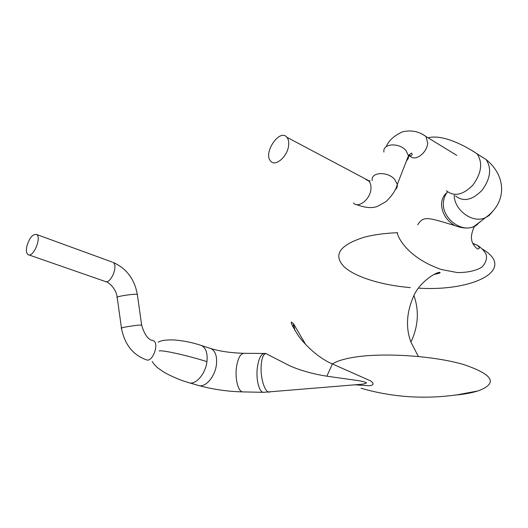 <?xml version="1.0" encoding="UTF-8"?>
<svg xmlns="http://www.w3.org/2000/svg" width="528" height="528" viewBox="0 0 528 528"><rect width="100%" height="100%" fill="white"/><g stroke="black" fill="none" stroke-linecap="round" stroke-linejoin="round"><path stroke-width="0.79" d="M397.525 232.729L397.525 232.709C384.556 233.231 373.237 234.788 363.568 237.415C339.504 245.249 332.97 254.978 343.966 266.614C355.08 277.068 381.671 285.212 410.335 287.602M418.499 288.13C472.54 291.68 517.176 269.914 482.783 249.308M458.02 394.845C465.874 393.947 472.514 392.647 477.932 390.958C498.333 383.427 493.475 374.59 463.353 364.439C433.099 355.648 382.463 352.453 353.569 357.331C343.715 358.967 336.666 361.178 332.409 363.957C317.955 358.017 303.56 343.57 297.521 334.448C290.664 323.103 289.357 319.585 293.594 323.895L305.666 344.507M397.551 232.571C395.828 231.607 402.904 256.192 441.434 269.544L457.373 272.567C467.927 272.58 476.131 270.739 482.005 267.036C485.833 262.858 487.219 258.68 486.169 254.509C484.209 250.714 481.199 247.599 477.14 245.183L472.738 243.289M354.889 384.833L369.435 385.737C372.57 385.407 375.223 384.074 370.471 380.84L332.409 363.957L326.845 376.2C312.84 373.976 300.412 370.484 289.562 365.726L265.742 353.45C262.937 354.572 261.386 359.304 261.076 367.653C260.746 379.5 265.135 392.555 269.181 392.146L269.564 392.113M357.74 384.589L360.38 384.364C363.686 384.094 365.739 383.572 366.544 382.8C364.175 381.652 360.129 380.741 354.407 380.068L326.845 376.2M417.694 224.776C423.529 215.563 427.944 217.483 454.601 225.515C446.272 220.196 441.923 213.154 441.553 204.382C441.698 199.327 443.566 195.34 447.163 192.43M478.975 222.644L476.949 224.902L477.695 223.628M476.949 224.902L474.111 226.637C468.633 228.802 462.132 228.426 454.601 225.515M26.763 246.649C26.011 250.8 26.459 253.466 28.103 254.635C33.172 258.199 41.989 237.125 36.538 234.472C32.525 233.97 29.271 238.029 26.763 246.649M288.631 145.279C288.994 141.775 288.407 139.102 286.876 137.267C279.569 128.093 262.614 153.542 270.785 161.225C275.51 167.099 287.734 156.334 288.631 145.279M265.789 353.423L264.455 353.47C261.004 353.912 258.634 358.69 257.327 367.805C255.829 379.573 259.208 392.548 263.578 392.324L360.373 384.364M264.455 353.47L243.896 353.318C240.286 353.753 237.798 358.499 236.432 367.547C234.848 379.236 238.372 392.119 242.953 391.908L263.578 392.324M209.458 348.104L211.081 348.632C215.437 351.107 217.213 356.426 216.427 364.591C215.061 377.164 204.646 388.601 197.822 385.262L189.697 382.919M200.105 345.088L201.683 345.602C206.012 348.077 207.761 353.423 206.936 361.647C205.517 374.306 195.076 385.849 188.298 382.516L184.186 381.216C178.543 379.513 166.894 374.207 162.987 371.527C158.42 368.247 156.097 367.343 152.17 361.515M206.936 361.647C188.291 355.674 161.403 349.642 159.113 350.995M480.17 221.727L473.966 226.492C460.99 232.894 441.89 217.985 443.414 202.561C443.692 198.356 445.097 194.792 447.638 191.862M492.796 211.319L489.067 215.523L485.423 217.688L474.111 226.637M479.827 155.628L486.196 159.614C506.827 176.306 506.92 202.798 485.423 217.688C472.903 223.799 454.232 210.395 454.172 195.149M471.26 150.13L486.196 159.614C491.845 168.551 490.433 178.807 481.952 190.39C472.091 200.264 463.28 202.105 455.519 195.914M428.083 137.815C432.901 136.508 438.94 136.864 446.186 138.871C454.905 141.181 468.402 147.675 477.272 154.024C482.896 162.994 481.437 173.342 472.91 185.051C463.003 195.056 454.179 196.957 446.431 190.76M153.219 340.619C148.328 339.979 144.474 334.811 141.662 325.123C139.333 324.555 118.114 327.914 121.493 328.317C124.628 344.408 132.865 354.882 146.216 359.753C152.493 363.073 159.786 343.108 153.219 340.619L152.328 340.362M121.453 328.027L117.223 297.601C113.791 296.802 134.957 293.443 137.333 294.413L141.702 325.413M28.822 254.885L104.947 281.371C110.504 285.001 118.826 265.122 112.913 262.337C126.304 268.191 134.449 278.883 137.333 294.413L137.392 294.829M36.538 234.472L112.094 262.04M409.226 154.532L410.183 155.951C414.876 162.056 427.436 152.757 427.673 142.811L425.971 136.528L423.067 134.68M406.435 161.007L408.223 158.598L408.593 156.05L406.039 150.625C399.188 142.23 382.259 143.458 383.942 152.064M395.168 189.737C396.911 188.364 397.624 186.575 397.313 184.378L394.7 179.434C387.625 171.052 370.451 172.022 372.286 180.53M353.397 202.983C358.446 208.758 370.471 199.155 370.96 188.747C371.191 185.447 370.491 182.886 368.861 181.078L365.561 179.315M292.816 326.713L293.601 323.902L294.928 330.475M455.473 395.142L477.932 390.958C437.923 400.085 398.944 399.175 361 388.238M472.85 243.547L477.14 245.177C479.609 247.295 479.985 248.516 478.262 248.846C477.497 250.114 471.57 243.652 471.682 239.435C470.309 235.6 474.223 225.872 474.85 226.288M433.983 274.448C438.841 273.478 440.821 272.798 439.916 272.408C436.227 271.788 419.892 281.965 413.919 295.522L413.919 295.522C419.298 310.774 418.301 326.304 410.929 342.104L418.334 356.459M410.929 342.104L410.929 342.104C405.517 327.545 406.514 312.022 413.919 295.522M360.38 384.364L358.769 384.503M242.953 391.908C227.832 391.538 213.246 389.459 199.175 385.658M243.896 353.318C231.158 352.935 220.216 351.371 211.081 348.632L201.683 345.602C193.182 342.692 184.259 340.831 174.926 340.019C166.96 339.616 161.37 340.336 158.149 342.17M117.163 297.191C116.233 288.427 108.141 281.807 105.805 281.655M456.826 155.397L425.971 136.528C419.001 131.333 411.154 129.776 402.422 131.861C394.079 135.656 388.667 140.6 386.186 146.692M356.301 204.534C365 207.841 372.042 208.454 377.421 206.369L385.876 201.703C392.146 195.743 395.954 189.968 397.313 184.378L408.54 155.602L411.371 153.054C414.46 155.773 406.738 156.902 409.292 155.773M286.876 137.267L369.692 181.21C370.445 180.701 370.181 180.668 368.9 181.117"/></g></svg>
